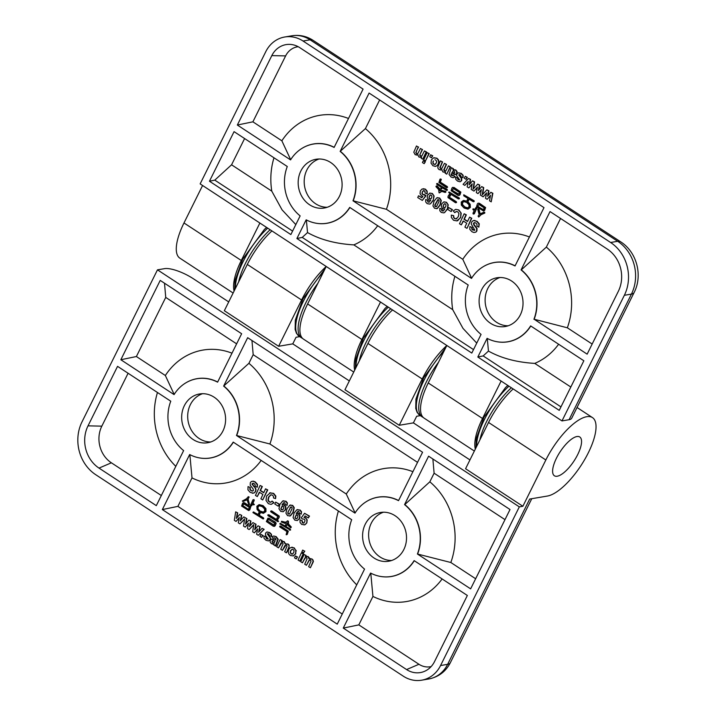 <?xml version="1.0" encoding="UTF-8"?>
<svg xmlns="http://www.w3.org/2000/svg" width="716" height="716" viewBox="0 0 716 716"><rect width="100%" height="100%" fill="white"/><g stroke="black" fill="none" stroke-linecap="round" stroke-linejoin="round"><path stroke-width="1.07" d="M304.112 554.497L306.063 555.437L304.112 554.497L300.72 561.72L302.456 562.803L304.944 557.898L306.564 557.71L307.101 558.82L304.694 564.199L306.43 565.282L308.909 560.413L310.511 560.163L311.057 561.04L308.65 566.66L310.395 567.743L313.08 561.523L312.776 560.109L311.702 559.017L309.16 558.919L307.835 556.609L305.249 556.484L305.714 555.5M306.063 555.437L305.634 556.359M306.287 556.216L307.835 556.609M308.193 556.556L308.802 557.585M309.151 557.522L309.509 558.856L310.851 558.578L309.16 558.919M309.509 558.856L311.702 559.017M312.06 558.963L312.776 560.109M313.134 560.046L313.08 561.523M313.438 561.46L310.395 567.743M310.064 559.921L308.909 560.413M309.258 560.351L306.43 565.282M306.081 557.433L304.944 557.898M305.302 557.836L302.456 562.803M302.707 550.076L301.875 551.839L303.611 552.931L304.443 551.159L302.707 550.076L304.443 551.159M304.801 551.096L303.611 552.931M292.28 549.226L290.866 550.631L290.204 552.627L290.508 550.693L292.119 549.253M290.553 552.564L291.43 553.853L290.204 552.627M291.43 553.853L292.844 553.996M292.101 549.279L293.157 549.485L294.034 550.765L293.73 552.68L292.11 554.148M292.486 554.05L291.081 553.915M290.07 547.901L288.772 549.476L288.208 551.857L288.843 553.951L290.356 555.473L293.283 555.902L295.52 553.79L295.833 550.506L293.882 547.919L291.278 547.364L292.271 547.239L290.07 547.901M292.271 547.239L293.882 547.919M294.24 547.856L295.833 550.506M296.182 550.452L295.52 553.79M295.878 553.728L293.023 555.956M293.641 555.849L293.193 555.929M162.344 509.577L189.659 454.544A40.168 35.567 -99.6 0 0 198.18 457.649A40.168 35.567 -99.6 0 0 233.21 442.103L351.699 519.718A40.168 35.567 -99.6 0 0 364.551 569.104L337.236 624.137L162.344 509.577L177.89 506.373L192.013 477.921A67.429 59.705 -99.6 0 0 261.188 460.433M177.89 506.373L342.257 614.033M338.4 511.009A67.429 59.705 -99.6 0 0 356.738 584.856M273.673 535.98L276.188 536.615L278.229 539.264L275.866 545.959L275.66 544.858L277.871 539.327L275.839 536.678L273.673 535.98L272.026 536.955L273.458 538.253L275.025 538.065L275.848 538.88L275.732 539.819L271.042 539.273L270.263 540.204L270.138 542.093L271.454 543.695L273.933 544.017L273.798 544.948L275.517 546.022M274.291 543.954L273.002 544.071L274.291 543.954M271.042 539.273L272.492 538.951L271.4 539.22L276 539.945M274.559 537.752L273.458 538.253M260.821 534.396L262.915 535.416L261.662 537.385L262.557 535.478L260.821 534.396L259.917 536.302L261.662 537.385M279.652 526.278L280.681 526.018L280.01 526.215L280.681 526.018L288.315 531.183L287.277 534.378L286.597 534.745L287.957 531.245L280.323 526.081L279.652 526.278L279.875 527.03L286.928 531.532L286.158 534.691M287.411 520.845L288.441 521.23L288.557 524.076L291.305 527.021L290.929 527.683L288.208 524.139L287.814 520.908L285.29 522.34L281.603 521.275L281.316 522L284.887 523.351L286.901 522.868L287.644 525.07L290.571 527.746M286.91 523.011L286.033 523.298M281.603 521.275L285.648 522.277M259.076 504.61L263.121 505.648L265.931 508.602L265.958 511.636L263.399 513.3L265.6 511.698L265.573 508.664L262.763 505.702L259.076 504.61L256.874 506.257L257.053 509.371L259.281 511.904L257.939 514.688L253.697 512.038L252.918 512.584L263.112 518.948L263.121 517.919L258.906 515.287L260.176 512.45L263.399 513.3M260.526 512.388L259.264 515.225L263.479 517.856L263.757 518.635L263.112 518.948M253.276 511.949L258.046 514.464M252.909 499.858L253.974 499.598L253.267 499.795L253.974 499.598L254.243 500.403L252.963 503.133L254.377 504.619L253.706 504.825L254.377 504.619L252.614 503.196L253.894 500.466L253.625 499.661L252.909 499.858L250.367 505.648L251.048 506.087L252.166 504.145L254.028 504.682L253.348 504.878M252.417 504.297L251.737 505.738L250.636 506.024M302.215 520.702L300.04 519.879L302.215 520.702L302.841 522.904L303.996 522.993M304.551 513.3L309.509 516.111L308.31 517.954L309.151 516.164L304.551 513.3L301.221 517.937L302.528 519.037L304.219 519.145L304.98 520.21L304.703 521.821L303.638 523.056L302.483 522.966L301.866 520.765M305.249 516.048L304.318 517.373L305.66 517.793L307.182 519.941L306.86 522.841L305.186 524.631L303.987 524.953M284.207 502.614L282.426 504.664L284.44 504.834L285.881 506.91L285.55 509.738L283.035 511.788M282.847 504.547L282.068 504.726L283.617 502.766L284.807 502.802L285.272 504.538L287.053 505.38L287.062 502.999L285.648 501.298L282.677 501.012L279.902 504.386L278.98 508.781L280.69 511.367L283.223 511.743L285.201 509.801L285.523 506.964L284.082 504.887L282.068 504.726M283.697 500.77L282.677 501.012M283.035 500.949L285.997 501.236L287.411 502.936L287.053 505.38M243.243 502.659L244.55 502.775L250.716 506.982L249.812 509.846L248.703 510.571L250.358 507.035L244.201 502.838L242.563 503.267L241.614 506.087L248.703 510.571M270.648 511.152L271.677 510.893L271.006 511.09L271.677 510.893L279.24 516.075L279.159 517.417L277.396 520.04L278.569 521.373L277.915 521.687L278.229 521.006L277.038 520.093L278.81 517.471L278.882 516.129L271.328 510.947L270.648 511.152L270.872 511.913L277.808 516.424L276.761 518.769L276.072 519.494L268.5 514.777L267.802 514.929L267.99 515.69L277.915 521.687M267.802 514.929L268.858 514.723L268.151 514.867L268.858 514.723L276.251 519.324M250.269 487.471L248.04 486.612L250.269 487.471L250.242 489.323L251.352 490.612L252.882 491.033M251.361 481.519L253.321 481.161L251.719 481.465L253.321 481.161L255.272 481.922L257.456 484.347L257.339 487.113L257.107 484.41L254.923 481.984L252.972 481.224L251.361 481.519L250.296 482.7L250.197 485.224L253.061 488.849L253.428 490.415L252.524 491.095L250.994 490.675L249.884 489.386L249.911 487.533M253.052 483.157L252.462 484.374L255.469 488.035L255.997 489.672L255.612 491.489L254.431 492.823L252.676 493.172M248.04 486.612L247.942 489.842L250.179 492.366L253.357 493.181M285.702 524.452L286.731 524.801L286.105 526.555L290.338 529.196L290.598 530.01L289.917 530.126L290.598 530.01L289.98 529.249L285.756 526.618L286.096 524.533L284.789 526.009L280.556 523.378L279.786 523.879L290.249 530.073L289.559 530.18M280.144 523.289L284.887 525.795M246.868 518.563L243.744 516.898L246.868 518.563L245.964 523.593M250.913 521.078L248.882 520.093L250.913 521.078L249.884 526.045M256.033 524.273L252.909 522.608L256.033 524.273L255.129 529.303M260.078 526.788L258.046 525.804L260.078 526.788L259.049 531.755M262.083 528.318L264.15 529.33L258.288 535.291L263.792 529.384L262.083 528.318L258.601 532.265L259.729 526.851M257.572 529.375L254.368 532.847L257.671 528.9L256.623 534.243L258.288 535.291M253.733 524.953L249.123 529.58L253.795 524.577L252.676 531.791L254.368 532.847M248.407 523.664L245.203 527.137L248.497 523.19L247.45 528.533L249.123 529.58M244.568 519.243L239.958 523.87L244.621 518.867L243.512 526.081L245.203 527.137M239.242 517.954L236.038 521.427L239.332 517.48L238.285 522.823L239.958 523.87M237.703 512.853L235.662 511.859L237.703 512.853L236.799 517.883M241.748 515.368L239.717 514.383L241.748 515.368L240.71 520.335M266.048 536.794L263.801 536.06L266.048 536.794L266.101 537.922L268.061 539.166M266.925 531.952L269.672 532.552L271.454 534.288L271.686 536.275L271.095 534.351L269.314 532.615L266.925 531.952L265.511 533.107L265.52 535.219L268.178 538.862L266.558 538.871L265.69 536.857M267.972 533.545L267.605 534.261L270.523 537.868L270.397 539.631L268.482 540.929L270.039 539.694L270.165 537.931L267.238 533.868L268.706 534.011L269.529 535.649L271.328 536.338M282.077 540.499L280.117 539.56L282.077 540.499L281.648 541.412M282.301 541.269L284.207 541.609L285.523 543.918L288.074 544.017L289.148 545.1L288.924 548.125L286.4 552.806L289.094 546.577L288.79 545.162L287.716 544.079L285.174 543.972L283.849 541.672L281.263 541.538L281.728 540.553M286.078 544.974L282.444 550.336L284.914 545.467L286.525 545.225L287.071 546.093L284.664 551.714L286.4 552.806M282.095 542.495L278.47 547.856L280.958 542.952L282.578 542.764L283.106 543.883L280.708 549.253L282.444 550.336M295.386 555.929L297.48 556.958L296.236 558.928L297.131 557.012L295.386 555.929L294.491 557.845L296.236 558.928M301.418 552.824L303.512 553.844L299.762 561.129L303.154 553.907L301.418 552.824L298.026 560.037L299.762 561.129M248.13 496.671L249.141 497.011L248.067 498.98L249.535 504.547L248.846 504.825L249.266 504.118L247.718 499.043L248.774 497.593L248.524 496.743L246.044 499.025L242.339 501.003L242.975 501.522L247.002 499.714L248.846 504.825M247.36 499.661L242.975 501.522M298.33 511.412L296.549 513.462L298.563 513.632L299.995 515.699L299.673 518.536L297.158 520.586M296.961 513.345L296.191 513.524L297.74 511.564L298.921 511.6L299.395 513.336L301.176 514.178L301.176 511.797L299.771 510.096L296.8 509.81L294.025 513.184L293.104 517.578L294.813 520.156L297.346 520.541L299.315 518.599L299.646 515.762L298.205 513.685L296.191 513.524M297.82 509.568L296.8 509.81M297.158 509.747L300.12 510.034L301.534 511.734L301.176 514.178M272.143 501.084L273.986 502.748L271.131 504.386L273.628 502.811L272.143 501.084L270.639 502.211L269.135 501.943L267.9 500.135L268.554 497.056L270.908 494.756M270.433 492.733L266.594 496.036L266.012 500.466L268.348 503.67L271.131 504.386M269.932 492.841L273.655 493.378L275.857 496.143L275.57 498.622L275.499 496.206L273.297 493.44L269.574 492.894M271.078 494.729L268.903 497.002L268.258 500.072L269.493 501.88L270.988 502.158M262.325 486.54L260.132 485.457L262.325 486.54L260.481 490.46L263.819 492.536M265.555 488.831L267.748 489.914L262.709 499.938L267.39 489.977L265.555 488.831L263.721 492.76L260.123 490.523L261.966 486.594M259.586 492.357L257.286 496.564L259.335 492.205L262.924 494.443L260.875 498.801L262.709 499.938M275.714 502.14L279.491 504.207L278.238 506.176L279.133 504.27L275.714 502.14L274.819 504.046L278.238 506.176M290.15 505.138L292.683 505.398L294.258 507.716L293.238 512.325L290.436 515.833L289.541 516.048M290.696 504.986L289.792 505.201L287 508.691L285.935 513.184L287.546 515.636L290.087 515.896L292.889 512.388L293.909 507.778L292.325 505.46L289.792 505.201M269.279 518.321L267.936 518.169L269.279 518.321L276.108 522.984L274.514 526.35M273.861 540.884L275.06 541.251L274.371 542.522L272.599 542.674L272.098 541.09L273.861 540.884M273.109 540.571L272.098 541.09M272.456 541.028L272.044 541.949M272.402 541.896L272.599 542.674M272.957 542.612L274.013 542.835M272.644 544.133L273.933 544.017M274.693 523.333L273.772 525.231L267.507 520.971L268.366 519.342L274.693 523.333M268.724 519.288L267.507 520.971M267.793 521.212L274.13 525.177M275.392 522.125L268.921 518.384M276.108 522.984L275.034 522.188M276.09 523.96L275.758 523.047M275.266 525.705L275.732 524.023M274.577 526.341L274.917 525.759M267.936 518.169L266.352 521.543L273.261 526.233L274.541 526.341M259.362 505.729L262.316 506.668L264.571 508.951L264.634 511.099L263.049 512.182L260.168 511.242L257.894 508.978L257.841 506.856L259.362 505.729M259.72 505.666L257.841 506.856M258.19 506.803L257.894 508.978M258.243 508.915L260.168 511.242M260.526 511.179L263.407 512.128M302.841 522.904L303.638 523.056M304.318 517.373L305.034 515.914L308.31 517.954M305.66 517.793L303.96 517.435M307.182 519.941L305.302 517.856M306.86 522.841L306.833 520.004M305.186 524.631L306.511 522.904M300.04 519.879L300.049 522.465L301.749 524.479L304.828 524.694M290.92 506.91L292.038 507.608L292.038 508.745L289.712 513.632L288.288 514.052L287.841 512.361L290.92 506.91M291.269 506.856L290.159 507.465M290.517 507.402L287.841 512.361M288.19 512.298L287.832 513.479M288.19 513.426L288.288 514.052M288.646 513.99L289.318 514.124M290.436 515.833L289.712 516.021M260.132 485.457L255.451 495.418L257.286 496.564M270.746 494.819L272.402 495.096L273.431 496.322L273.53 497.96L275.57 498.622M282.551 505.943L280.869 508.772L282.104 506.033L283.151 506.131L283.805 507.125L283.482 508.763L282.525 509.917L281.522 509.837L280.869 508.772M281.227 508.709L281.522 509.837L282.525 509.917M281.88 509.774L282.874 509.864M282.453 505.97L283.151 506.131M283.966 502.704L284.807 502.802M296.675 514.741L294.992 517.57L296.218 514.831L297.274 514.929L297.928 515.923L297.605 517.561L296.648 518.715L295.645 518.635L294.992 517.57M295.341 517.507L295.645 518.635L296.648 518.715M295.994 518.572L296.997 518.661M296.576 514.768L297.274 514.929M298.089 511.501L298.921 511.6M249.311 507.358L248.363 509.38L242.76 505.559L243.673 503.813L249.311 507.358M244.031 503.76L243.467 504.055M243.816 503.992L242.76 505.559M243.055 505.809L247.987 509.255M252.471 483.595L254.117 483.64L255.12 484.696L255.111 486.119L256.981 487.175M252.462 484.374L252.113 483.658M253.831 486.092L252.104 484.437M255.469 488.035L253.473 486.146M255.997 489.672L255.12 488.097M255.612 491.489L255.648 489.735M254.431 492.823L255.263 491.552M252.327 493.235L254.073 492.885M248.882 520.093L245.525 524.121L246.519 518.617M252.909 522.608L249.436 526.555L250.564 521.141M258.046 525.804L254.69 529.831L255.684 524.327M235.662 511.859L234.347 520.371L236.038 521.427M239.717 514.383L236.361 518.411L237.345 512.907M243.744 516.898L240.263 520.845L241.39 515.43M263.801 536.06L264.07 538.325L265.913 540.249L268.482 540.929M280.117 539.56L276.734 546.773L278.47 547.856M236.62 343.841L165.736 297.409L164.501 283.205M120.843 359.736L160.223 280.404L241.641 333.737L217.601 382.156A40.168 35.567 -99.6 0 0 185.525 383.042A40.168 35.567 -99.6 0 0 174.06 394.597L120.843 359.736L136.389 356.532L165.351 375.506A67.429 59.705 -99.6 0 1 231.984 353.185M165.736 297.409L136.389 356.532M417.544 462.357L253.187 354.689L251.951 340.485M236.486 435.489A40.168 35.567 -99.6 0 0 223.634 386.103L247.673 337.684L422.565 452.244L398.526 500.663A40.168 35.567 -99.6 0 0 366.449 501.558A40.168 35.567 -99.6 0 0 354.984 513.112L236.486 435.489L269.905 443.992A67.429 59.705 -99.6 0 0 248.908 363.307L253.187 354.689M269.905 443.992L346.275 494.013A67.429 59.705 -99.6 0 1 412.908 471.692M504.995 519.637L434.111 473.204L432.876 458.992M417.41 554.005A40.168 35.567 -99.6 0 0 404.558 504.619L428.598 456.19L510.016 509.523L470.627 588.856L417.41 554.005L450.829 562.499A67.429 59.705 -99.6 0 0 429.833 481.814L404.791 504.574A40.23 35.621 80.4 0 1 417.643 553.951M434.111 473.204L429.833 481.814M355.127 512.996L346.275 494.013M366.52 501.513A40.23 35.621 80.4 0 1 366.583 501.468A40.23 35.621 80.4 0 1 398.597 500.529M450.829 562.499L475.648 578.752M223.634 386.103L248.908 363.307M223.866 386.058A40.23 35.621 80.4 0 1 236.719 435.435M442.121 578.949A67.429 59.705 -99.6 0 1 372.938 596.437L370.772 573.113M414.287 560.709A40.23 35.621 80.4 0 1 379.265 576.192A40.23 35.621 80.4 0 1 379.185 576.183M343.268 628.093L370.584 573.06A40.168 35.567 -99.6 0 0 379.113 576.165A40.168 35.567 -99.6 0 0 414.134 560.61L467.351 595.47L434.531 661.584A23.172 20.522 80.4 0 1 426.879 670.104A23.172 20.522 80.4 0 1 406.59 669.567L343.268 628.093L358.814 624.88L418.95 664.269A19.09 16.898 -99.6 0 0 431.13 666.578M372.938 596.437L358.814 624.88M192.013 477.921L189.847 454.597M233.353 442.202A40.23 35.621 80.4 0 1 198.332 457.685A40.23 35.621 80.4 0 1 198.26 457.667M174.203 394.489L165.351 375.506M185.596 383.006A40.23 35.621 80.4 0 1 185.659 382.962A40.23 35.621 80.4 0 1 217.673 382.013M157.466 392.493A67.429 59.705 -99.6 0 0 175.805 466.349M117.558 366.35L170.775 401.211A40.168 35.567 -99.6 0 0 183.627 450.597L156.312 505.63L99.014 468.103A30.904 27.36 80.4 0 1 88.023 425.85L117.558 366.35M271.937 230.919A46.352 16.647 123.2 0 0 247.315 264.437L224.341 310.717L278.613 346.275L301.588 299.995A46.352 16.647 -56.8 0 1 326.21 266.477L307.62 303.942A46.352 16.647 123.2 0 0 303.468 339.115L353.74 372.043M278.613 346.275L292.781 343.868L349.327 380.912M299.691 336.645L296.057 337.263L292.781 343.868M392.556 309.93A46.352 16.647 123.2 0 0 367.935 343.447L344.96 389.728L399.233 425.277L422.207 378.997A46.352 16.647 -56.8 0 1 446.829 345.479L428.24 382.953A46.352 16.647 123.2 0 0 424.087 418.117L474.35 451.044M399.233 425.277L413.392 422.879L469.947 459.923M420.31 415.647L416.676 416.265L413.392 422.879M513.166 388.931A46.352 16.647 123.2 0 0 488.545 422.458L465.57 468.738L522.868 506.266L519.324 506.865L440.564 665.54A30.904 27.36 80.4 0 1 421.608 680.2A30.904 27.36 80.4 0 1 403.314 676.181L95.738 474.708A38.628 34.198 80.4 0 1 81.991 421.903L157.475 269.843L164.555 268.643A23.172 6.838 -153.6 0 1 193.266 278.685L228.717 301.91M440.564 665.54L447.643 664.332A30.904 27.36 80.4 0 1 428.687 679.001C438.496 677.041 445.701 671.635 450.31 662.792A23.172 6.838 -153.6 0 1 447.643 664.332L529.688 499.052L547.391 496.045A46.352 16.647 123.2 0 0 584.9 459.18A46.352 16.647 123.2 0 0 592.481 417.607A46.352 16.647 123.2 0 0 545.843 459.985L522.868 506.266M577.705 454.579A23.172 8.324 -56.8 0 1 554.381 475.764A23.172 8.324 -56.8 0 1 560.118 451.814A23.172 8.324 -56.8 0 1 579.781 436.993A23.172 8.324 -56.8 0 1 577.705 454.579M202.547 393.702A24.72 21.883 -99.6 0 0 188.075 420.99A24.72 21.883 -99.6 0 0 210.737 441.978M214.138 397.192A24.72 21.883 80.4 0 1 225.343 423.12A24.72 21.883 80.4 0 1 207.765 442.721A24.72 21.883 80.4 0 1 182.052 422.01A24.72 21.883 80.4 0 1 199.496 393.979A24.72 21.883 80.4 0 1 214.138 397.192M383.472 512.217A24.72 21.883 -99.6 0 0 369 539.497A24.72 21.883 -99.6 0 0 391.661 560.485M395.062 515.708A24.72 21.883 80.4 0 1 406.267 541.627A24.72 21.883 80.4 0 1 388.69 561.237A24.72 21.883 80.4 0 1 362.976 540.517A24.72 21.883 80.4 0 1 380.42 512.486A24.72 21.883 80.4 0 1 395.062 515.708M128.092 373.251L101.833 426.145A26.814 23.744 -99.6 0 0 111.374 462.805L161.324 495.526M519.324 506.865L157.475 269.843M576.926 436.545A23.172 8.324 123.2 0 0 558.176 454.982A23.172 8.324 123.2 0 0 554.381 475.764A23.172 8.324 123.2 0 0 574.044 460.943A23.172 8.324 123.2 0 0 579.781 436.993A23.172 8.324 123.2 0 0 576.926 436.545M424.418 150.915L426.512 151.935L422.762 159.221L426.154 151.998L424.418 150.915L421.93 155.828L420.31 156.007L419.773 154.898L422.18 149.519L420.435 148.436L417.965 153.305L416.363 153.555L415.808 152.678L418.225 147.057L416.479 145.975L413.794 152.195L415.173 154.701L417.714 154.799L419.03 157.108L421.626 157.234L421.16 158.218L422.762 159.221M421.59 157.296L420.936 157.439M418.072 154.737L416.73 155.023L418.072 154.737M416.372 155.077L417.714 154.799M418.225 147.057L416.479 145.975M418.574 146.995L416.282 151.183M416.64 151.121L415.808 152.678M416.166 152.624L416.363 153.555M416.721 153.493L417.517 153.671M422.18 149.519L420.435 148.436M422.53 149.465L419.773 154.898M420.131 154.835L419.853 155.533M420.202 155.47L420.31 156.007M420.659 155.954L421.5 156.16M423.254 160.787L425.349 161.816L424.167 163.642L425 161.879L423.254 160.787L422.431 162.559L424.167 163.642M434.925 159.552L436.671 161.091L436.366 163.024L434.755 164.465M433.493 160.975L432.84 162.953L433.144 161.037M433.189 162.89L433.717 164.241L432.84 162.953M434.066 164.179L435.48 164.322M435.131 164.376L433.717 164.241M433.941 157.753L436.876 158.182L438.389 159.704L439.015 161.798L438.452 164.179L436.805 165.817L438.103 164.241L438.666 161.861L438.031 159.766L436.518 158.245L433.592 157.815L431.354 159.928L431.041 163.212L432.992 165.799L435.758 166.318M437.163 165.754L435.31 166.363M434.961 166.416L436.805 165.817M434.2 157.699L433.592 157.815M529.419 236.987A67.429 59.705 -99.6 0 0 462.787 259.308L386.416 209.287A67.429 59.705 -99.6 0 0 365.411 128.603L379.632 99.963M453.416 175.465L455.206 176.7L453.201 177.738L454.848 176.763L453.416 175.465L451.85 175.653L451.017 174.838L451.232 173.711L455.824 174.444L456.602 173.514L456.736 171.625L455.421 170.023L452.942 169.701L453.076 168.77L451.357 167.696L449.004 174.391L451.035 177.04L453.201 177.738M451.357 167.696L453.434 168.708L453.291 169.638L455.779 169.96L457.094 171.563L456.96 173.46L454.732 174.713M451.528 173.773L451.375 174.776L453.022 175.85M465.212 176.333L467.306 177.353L466.053 179.322L466.948 177.416L465.212 176.333L464.317 178.239L466.053 179.322M440.277 178.973L441.342 179.322L440.304 182.124L447.348 186.625L447.572 187.386L446.9 187.574L447.572 187.386L446.999 186.688L439.946 182.186L440.707 179.027L439.946 179.277L438.917 182.473L446.551 187.637L447.223 187.44L446.551 187.637M441.933 191.315L439.454 192.873L441.584 191.378L445.271 192.443L445.549 191.718L441.987 190.367L439.973 190.85L439.23 188.648L436.304 185.972L435.928 186.634L438.666 189.579L439.06 192.81M436.304 185.972L437.1 185.999L439.579 188.594L440.331 190.787M441.19 190.358L445.585 191.27L445.898 192.076L444.806 192.371M469.186 199.191L467.951 201.76L470.17 204.284L470.358 207.398L468.157 209.045L470 207.461L469.821 204.346L467.593 201.814L468.935 199.03L473.178 201.679L473.876 201.527L473.723 200.784L463.762 194.77L463.744 195.808L467.969 198.43L466.698 201.268L463.476 200.417L461.274 202.019L461.301 205.053L464.102 208.016L467.799 209.108M463.476 200.417L467.056 201.205M463.762 194.77L474.073 200.731L474.234 201.464L473.598 201.769M472.846 209.036L473.527 208.839L472.846 209.036L473.079 209.788L474.26 210.522L472.981 213.252L473.249 214.057L474.314 213.807L473.607 214.003L474.314 213.807L476.865 208.007L475.827 207.631L474.708 209.573L473.204 208.983L474.815 209.358M423.747 190.563L422.521 191.834L422.252 193.445L423.013 194.51L424.695 194.618L426.002 195.728L422.324 200.417L425.653 195.781L423.827 194.815M423.237 188.702L425.474 189.176L422.046 189.024L420.364 190.814L420.041 193.714L421.572 195.862L422.905 196.282L421.84 197.804L418.556 195.763L421.975 197.607M425.474 189.176L427.184 191.19L427.192 193.776L426.825 191.253L425.125 189.239M441.951 209.126L439.812 208.338L441.951 209.126L442.425 210.862L443.616 210.898M444.189 201.876L446.533 202.297L448.243 204.874L447.321 209.269L444.546 212.643L443.526 212.885M478.172 203.147L479.496 203.326L485.609 207.568L484.66 210.388L483.622 211.059L485.26 207.631L479.138 203.389L478.172 203.147L477.411 203.818L476.516 206.682L483.622 211.059M451.161 194.161L449.415 197.231L456.352 201.742L456.575 202.503L455.904 202.709L456.575 202.503L456.002 201.805L449.066 197.294L450.113 194.949L450.803 194.224L458.374 198.941L459.072 198.788L458.875 198.028L449.38 192.103L448.663 192.282L449.836 193.624L448.064 196.247L447.983 197.589L455.546 202.771L456.226 202.565L455.546 202.771M448.959 192.031L459.233 197.965L459.43 198.726L458.374 198.941M474.699 222.56L473.706 223.965L477.035 228.431L476.928 230.955L475.863 232.136L474.26 232.44L475.863 232.136L476.57 231.017L476.677 228.494L473.813 224.869L473.446 223.303L474.35 222.622L475.88 223.043L476.99 224.332L476.963 226.184L478.834 227.106L478.923 223.875L476.695 221.351L473.688 220.501L477.044 221.298L479.281 223.813L478.834 227.106M472.121 227.536L469.893 226.542L472.121 227.536L472.104 228.959L474.529 230.436M473.151 220.779L474.905 220.43L472.802 220.832L471.611 222.166L471.226 223.983L474.753 230.06L472.757 230.078L471.755 229.022L471.763 227.599M436.626 183.645L437.664 183.475L436.984 183.591L447.205 189.418L447.366 190.143L446.73 190.429L446.847 189.48L437.315 183.538L436.626 183.645L436.885 184.468L441.119 187.1L440.77 189.185L442.085 187.708L446.73 190.429M442.336 187.861L441.172 189.266M481.268 190.062L477.993 193.624L481.349 189.597L480.355 195.101L483.13 196.819L486.603 192.873L485.484 198.287L487.157 199.334L490.514 195.307L489.52 200.811L491.212 201.858L492.527 193.347L490.836 192.291L487.542 196.238L488.589 190.895L486.916 189.847L482.244 194.859L483.363 187.637L481.671 186.581L478.369 190.528L479.416 185.184L477.751 184.137L473.079 189.14L474.189 181.927L472.497 180.871L469.204 184.817L470.251 179.474L468.577 178.427L463.082 184.334L464.791 185.399L468.273 181.452L467.145 186.867L468.828 187.914L472.184 183.887L471.191 189.391L473.956 191.109L477.438 187.162L476.31 192.577L477.993 193.624M477.348 187.61L473.956 191.109M472.095 184.352L468.828 187.914M468.183 181.9L464.791 185.399M468.577 178.427L470.609 179.412L469.651 184.281M472.497 180.871L474.547 181.864L473.491 188.702M477.751 184.137L479.774 185.122L478.816 189.991M481.671 186.581L483.712 187.574L482.665 194.412M486.916 189.847L488.938 190.832L487.99 195.701M490.836 192.291L492.877 193.284L491.212 201.858M490.433 195.772L487.157 199.334M486.513 193.32L483.13 196.819M459.52 174.427L459.01 175.232L461.704 178.445L461.722 180.548L460.307 181.712L461.364 180.611L461.346 178.499L458.696 174.856L460.307 174.847L461.185 176.861L463.064 177.657L462.805 175.393L460.961 173.469L458.392 172.789L456.835 174.024L456.71 175.787L459.636 179.85L458.168 179.707L457.345 178.069L455.546 177.38L455.779 179.367L457.56 181.103L459.949 181.766M455.546 177.38L457.694 178.007L457.793 178.902L459.609 180.056M458.392 172.789L461.31 173.406L463.163 175.331L463.064 177.657M445.576 172.243L444.922 172.386M442.058 169.683L440.716 169.96L442.058 169.683M442.56 161.941L440.465 160.912L442.56 161.941L440.152 167.562L441.504 168.618M446.524 164.403L444.43 163.382L446.524 164.403L444.117 169.781L445.486 171.106M448.404 165.861L450.498 166.882L446.748 174.158L450.14 166.944L448.404 165.861L445.916 170.766L444.296 170.954L443.759 169.835L446.166 164.465M430.638 154.79L432.733 155.82L431.48 157.789L432.383 155.873L430.638 154.79L429.743 156.706L431.48 157.789M427.112 152.589L429.206 153.618L425.456 160.894L428.848 153.68L427.112 152.589L423.72 159.811L425.456 160.894M483.9 212.204L484.705 212.294L484.786 213.091L481.179 214.63L478.736 217.046L480.821 214.693L484.526 212.715L483.9 212.204L479.872 214.003L478.673 209.484L477.697 209.117L479.156 214.675L478.1 216.125L478.736 217.046M478.02 208.893L479.022 209.421L480.221 213.941M427.828 200.328L425.698 199.54L427.828 200.328L428.302 202.064L429.493 202.1M430.074 193.078L427.559 195.119L427.228 197.956L428.669 200.032L430.683 200.194L429.135 202.154L427.953 202.118L427.479 200.382M429.877 193.114L432.41 193.499L434.12 196.077L433.207 200.471L430.423 203.845L429.403 204.087M458.875 209.985L455.743 209.332L458.875 209.985L461.211 213.189L460.639 217.628L456.799 220.922M453.702 215.695L451.304 215.095L453.702 215.695L453.792 217.333L454.83 218.559L456.835 218.783M456.593 211.444L454.732 212.634L456.235 211.506L457.739 211.775L458.965 213.583L458.321 216.662L455.967 218.962M469.589 217.154L471.772 218.237L467.092 228.207L471.423 218.299L469.589 217.154L467.539 221.513L463.95 219.275L465.991 214.916L464.165 213.78L459.484 223.741L461.31 224.887L463.154 220.958L466.751 223.195L464.908 227.124L466.743 228.261M463.404 221.119L461.31 224.887M464.165 213.78L466.349 214.854L464.299 219.212L467.637 221.298M448.637 207.542L452.414 209.609L451.161 211.578L452.056 209.672L448.637 207.542L447.742 209.448L451.161 211.578M437.691 197.616L436.787 197.822L433.986 201.33L432.965 205.94L434.54 208.258L437.082 208.517L439.875 205.027L440.94 200.534L439.329 198.081L436.787 197.822M437.145 197.759L439.678 198.028L441.289 200.471L440.233 204.964L437.431 208.463L436.536 208.669M458.929 195.549L460.003 194.806L460.871 192.112L453.962 187.422L451.957 187.959L451.116 190.671L457.954 195.343L458.929 195.549L459.654 194.859L460.513 192.174L452.655 187.324M453.568 170.766L452.172 172.404L454.472 173.03M452.172 172.404L453.21 170.82L454.266 171.043L454.776 172.628L454.114 173.093L451.814 172.466M453.452 188.424L452.181 190.384L453.443 188.612L459.439 192.443L458.714 194.126L452.181 190.384M452.843 190.644L458.177 194.251M464.174 201.473L462.59 202.565L462.652 204.713L464.917 206.987L467.861 207.926M464.917 206.987L462.303 204.767L462.232 202.619L463.825 201.536L466.707 202.476L468.98 204.749L469.034 206.861L467.512 207.989L464.559 207.049M476.865 208.007L475.827 207.631M473.249 214.057L473.956 213.86L476.462 208.526M423.586 190.608L425.053 191.655L425.009 192.953L426.834 193.839M422.521 191.834L423.237 190.662L424.382 190.751M422.252 193.445L422.171 191.897M423.013 194.51L421.894 193.508M424.695 194.618L422.655 194.573M418.556 195.763L417.723 197.553L422.324 200.417M438.264 199.478L435.194 204.919L435.185 206.047L436.312 206.745M435.641 206.62L434.836 206.11L434.836 204.973L437.915 199.54L439.042 200.238L439.033 201.357L436.715 206.253L435.292 206.673M437.431 208.463L436.706 208.651M455.743 209.332L453.246 210.907L454.732 212.634M461.211 213.189L458.526 210.048M460.639 217.628L460.862 213.252M457.649 220.761L460.281 217.682M451.304 215.095L451.375 217.512L453.568 220.277L456.969 220.895M453.792 217.333L453.344 215.758M454.83 218.559L453.443 217.395M456.486 218.845L454.472 218.622M446.005 204.946L445.719 206.629L444.77 207.685L443.723 207.586L443.07 206.593L444.35 203.8L445.352 203.881L446.005 204.946M444.797 203.711L445.352 203.881M444.708 203.738L443.392 204.955M443.741 204.892L443.07 206.593M443.419 206.539L443.723 207.586L444.77 207.685M444.072 207.533L445.128 207.622M441.879 210.164L441.593 209.179M442.425 210.862L441.521 210.227M443.258 210.951L442.067 210.916L443.258 210.951L444.797 208.991L442.792 208.83L441.351 206.754L441.674 203.917L443.651 201.975L446.533 202.297M448.243 204.874L446.184 202.351M447.321 209.269L447.894 204.937M444.546 212.643L446.972 209.332M439.812 208.338L439.812 210.719L441.226 212.419L443.696 212.858M431.882 196.148L431.596 197.831L430.656 198.887L429.6 198.788L428.947 197.804L430.226 195.003L431.229 195.083L431.882 196.148M430.683 194.913L431.229 195.083M430.585 194.94L429.269 196.157M429.627 196.103L428.947 197.804M429.305 197.741L429.6 198.788L430.656 198.887M429.958 198.735L431.005 198.824M428.302 202.064L429.135 202.154M432.41 193.499L429.528 193.177M434.12 196.077L432.061 193.562M433.207 200.471L433.771 196.139M430.423 203.845L432.849 200.534M425.698 199.54L425.689 201.921L427.103 203.621L429.573 204.06M478.87 204.275L477.563 206.36L478.888 204.463L484.177 207.855L483.407 209.663L477.563 206.36M477.921 206.298L482.888 209.788M473.903 232.503L475.513 232.199L473.903 232.503L471.951 231.733L469.768 229.308L469.893 226.542M440.465 160.912L437.78 167.141L438.085 168.555L439.159 169.638L441.7 169.746L443.025 172.046L445.612 172.18L445.146 173.165L446.748 174.158M440.358 170.023L441.7 169.746M440.626 166.067L442.211 162.004M440.152 167.562L440.268 166.13M440.707 168.439L439.803 167.625M444.43 163.382L441.951 168.251L440.349 168.493M570.822 387.025L534.754 363.397A67.429 59.705 -99.6 0 0 558.623 344.244M477.823 357.024L487.095 338.355A40.168 35.567 -99.6 0 0 495.615 341.46A40.168 35.567 -99.6 0 0 530.637 325.905L583.853 360.766L559.241 410.358L477.823 357.024L483.166 355.924L488.455 351.082C501.236 358.206 516.666 362.305 534.754 363.397M483.166 355.924L560.968 406.885M454.902 276.304A67.429 59.705 -99.6 0 0 452.709 309.661L462.983 328.367L476.74 343.107M452.709 309.661L353.829 244.881A67.429 59.705 -99.6 0 0 377.699 225.728M296.898 238.509L306.171 219.839A40.168 35.567 -99.6 0 0 314.691 222.945A40.168 35.567 -99.6 0 0 349.712 207.398L468.21 285.013A40.168 35.567 -99.6 0 0 481.062 334.399L471.799 353.069L296.898 238.509L302.241 237.408L307.531 232.575C320.312 239.699 335.741 243.798 353.829 244.881M302.241 237.408L473.518 349.605M307.531 232.575L306.358 219.893M349.864 207.497A40.23 35.621 80.4 0 1 314.843 222.98A40.23 35.621 80.4 0 1 314.772 222.962M273.977 157.789A67.429 59.705 -99.6 0 0 271.785 191.145L282.059 209.851L295.815 224.6M271.785 191.145L231.563 164.796L214.791 180.128L292.593 231.089M209.457 181.229L234.069 131.646L287.286 166.506A40.168 35.567 -99.6 0 0 300.138 215.892L290.866 234.562L209.457 181.229L214.791 180.128M348.495 118.48A67.429 59.705 -99.6 0 0 281.862 140.801L290.714 159.784M302.098 148.302A40.23 35.621 80.4 0 1 302.17 148.257A40.23 35.621 80.4 0 1 334.184 147.308M363.075 89.115L334.112 147.451A40.168 35.567 -99.6 0 0 302.036 148.337A40.168 35.567 -99.6 0 0 290.562 159.892L237.345 125.031L271.811 55.615A23.172 20.522 80.4 0 1 293.041 44.795A23.172 20.522 80.4 0 1 299.744 47.632L363.075 89.115M471.638 278.291L462.787 259.308M483.032 266.808A40.23 35.621 80.4 0 1 483.094 266.773A40.23 35.621 80.4 0 1 515.108 265.824M352.997 200.784A40.168 35.567 -99.6 0 0 340.145 151.398L369.098 93.062L543.999 207.622L515.037 265.958A40.168 35.567 -99.6 0 0 482.96 266.853A40.168 35.567 -99.6 0 0 471.495 278.408L352.997 200.784L386.416 209.287M530.789 326.013A40.23 35.621 80.4 0 1 495.767 341.496A40.23 35.621 80.4 0 1 495.696 341.478M488.455 351.082L487.283 338.408M567.341 327.794L534.154 319.246A40.23 35.621 80.4 0 0 521.302 269.869L546.344 247.11A67.429 59.705 -99.6 0 1 567.341 327.794L592.159 344.047M533.921 319.3A40.168 35.567 -99.6 0 0 521.069 269.914L550.031 211.569L607.32 249.105A30.904 27.36 80.4 0 1 618.32 291.349L587.138 354.16L534.154 319.246M475.335 449.075A46.352 16.647 -56.8 0 1 482.512 418.502L501.111 381.037M354.715 370.065A46.352 16.647 -56.8 0 1 361.902 339.5L380.5 302.036M234.096 291.063A46.352 16.647 -56.8 0 1 241.283 260.49L259.881 223.025M561.988 420.918L200.14 183.896L265.779 51.668A30.904 27.36 80.4 0 1 284.735 36.999A30.904 27.36 80.4 0 1 303.029 41.018L610.605 242.491A38.628 34.198 80.4 0 1 624.352 295.296L561.988 420.918L569.077 419.71A23.172 6.838 -153.6 0 0 571.735 418.171L634.099 292.549A23.172 6.838 -153.6 0 1 631.431 294.097L569.077 419.71M233.121 293.032L179.832 258.127A46.352 16.647 -56.8 0 1 183.985 222.962L202.583 185.498M499.983 277.513A24.72 21.883 -99.6 0 0 485.188 298.071A24.72 21.883 -99.6 0 0 496.582 322.29A24.72 21.883 -99.6 0 0 508.172 325.78M490.567 323.31A24.72 21.883 80.4 0 1 479.353 297.391A24.72 21.883 80.4 0 1 496.931 277.781A24.72 21.883 80.4 0 1 522.644 298.5A24.72 21.883 80.4 0 1 505.201 326.532A24.72 21.883 80.4 0 1 490.567 323.31M319.059 158.997A24.72 21.883 -99.6 0 0 304.264 179.555A24.72 21.883 -99.6 0 0 315.658 203.783A24.72 21.883 -99.6 0 0 327.239 207.273M309.634 204.803A24.72 21.883 80.4 0 1 298.429 178.875A24.72 21.883 80.4 0 1 316.007 159.274A24.72 21.883 80.4 0 1 341.72 179.984A24.72 21.883 80.4 0 1 324.276 208.016A24.72 21.883 80.4 0 1 309.634 204.803M340.145 151.398L365.411 128.603M340.377 151.353A40.23 35.621 80.4 0 1 353.23 200.731M244.595 138.546L231.563 164.796M560.556 218.47L546.344 247.11M298.223 46.719A19.09 16.898 -99.6 0 0 285.621 55.902L252.9 121.827L281.862 140.801M237.345 125.031L252.9 121.827M545.843 459.985L488.545 422.458M422.207 378.997L367.935 343.447M301.588 299.995L247.315 264.437M88.023 425.85L101.833 426.145M99.014 468.103L111.374 462.805M406.59 669.567L418.95 664.269M476.614 446.489A46.352 16.647 -56.8 0 1 508.951 386.175M511.358 387.75A46.352 16.647 123.2 0 0 479.89 439.901M270.129 229.738A46.352 16.647 123.2 0 0 238.652 281.889M235.385 288.476A46.352 16.647 -56.8 0 1 267.712 228.153M390.739 308.739A46.352 16.647 123.2 0 0 359.271 360.9M355.995 367.478A46.352 16.647 -56.8 0 1 388.332 307.164M317.904 283.232A46.352 16.647 123.2 0 0 301.66 337.925L302.671 338.489M301.66 337.925L299.243 336.35A46.352 16.647 -56.8 0 1 323.328 272.304M438.514 362.242A46.352 16.647 123.2 0 0 422.279 416.936L423.29 417.5M422.279 416.936L419.862 415.352A46.352 16.647 -56.8 0 1 443.947 351.314M624.352 295.296L631.431 294.097A38.628 34.198 80.4 0 0 617.684 241.292L610.605 242.491M183.985 222.962L241.283 260.49M307.62 303.942L361.902 339.5M271.811 55.615L285.621 55.902M620.539 241.74A23.172 8.324 123.2 0 0 617.684 241.292L310.109 39.819A23.172 8.324 123.2 0 1 312.964 40.266L620.539 241.74C636.828 251.951 643.004 275.49 634.099 292.549M312.964 40.266C306.493 36.113 299.449 34.628 291.815 35.8A30.904 27.36 80.4 0 1 310.109 39.819L303.029 41.018M428.24 382.953L482.512 418.502M592.481 417.607L577.042 407.494M450.31 662.792L531.764 498.703M421.608 680.2L428.687 679.001M476.006 447.715L476.247 438.631L483.935 417.24L505.523 387.553L507.805 385.423M234.776 289.694L235.009 280.618L242.697 259.228L264.285 229.541L266.567 227.411M355.396 368.704L355.628 359.62L363.316 338.229L384.904 308.542L387.186 306.412M299.243 336.35L296.505 333.379L295.135 329.476L295.323 320.124L303.011 298.733L325.27 268.393M419.862 415.352L417.124 412.38L415.754 408.487L415.933 399.125L423.63 377.735L445.88 347.403M284.735 36.999L291.815 35.8"/></g></svg>
